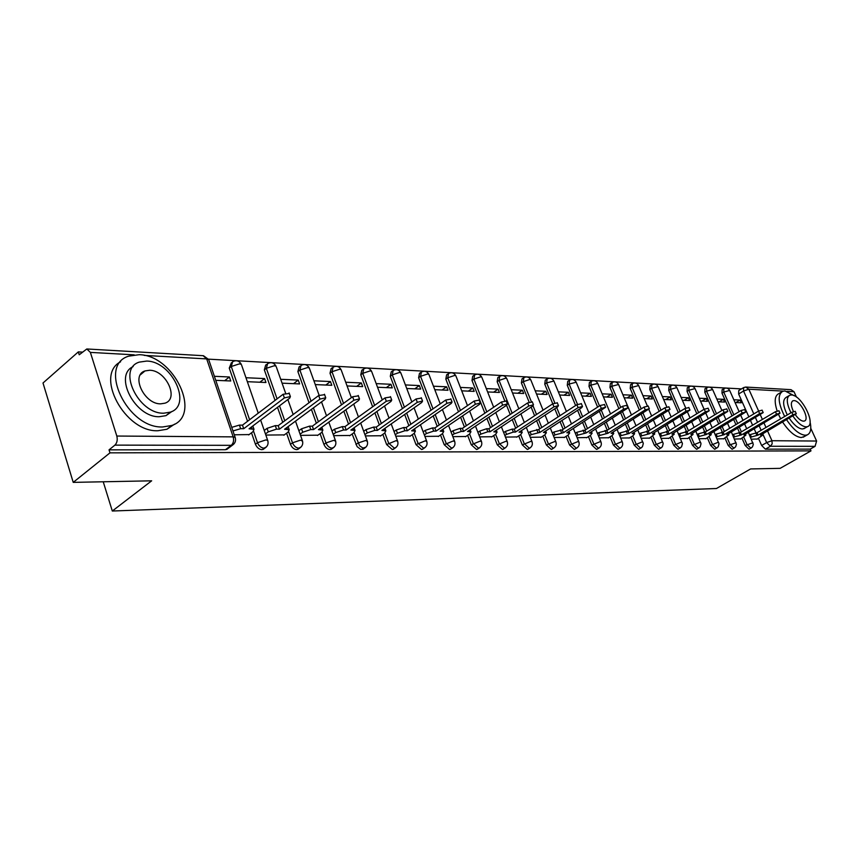 <?xml version="1.0" encoding="UTF-8"?>
<svg xmlns="http://www.w3.org/2000/svg" width="860" height="860" viewBox="0 0 860 860"><rect width="100%" height="100%" fill="white"/><g stroke="black" fill="none" stroke-linecap="round" stroke-linejoin="round"><path stroke-width="1.29" d="M741.976 438.224L745.179 445.448L748.974 449.178L749.587 448.974M724.937 438.052L728.173 445.405L732.053 449.2L732.698 448.974M707.35 437.869L710.618 445.362L714.585 449.221L715.273 448.974M689.172 437.686L692.472 445.308L696.536 449.232L697.256 448.974M670.391 437.493L673.724 445.265L677.874 449.253L678.637 448.974M650.955 437.288L654.32 445.222L658.567 449.275L659.383 448.974M630.842 437.073L634.239 445.168L638.593 449.296L639.464 448.974M610.009 436.848L613.449 445.114L617.91 449.318L618.834 448.974M588.423 436.622L591.906 445.061L596.475 449.339L597.453 448.974M566.041 436.385L569.557 445.007L574.243 449.361L575.297 448.963M542.821 436.127L546.38 444.953L551.185 449.382L552.313 448.952M518.709 435.869L522.299 444.889L527.244 449.414L528.438 448.941M493.661 435.59L497.284 444.824L502.358 449.436L503.648 448.931M467.614 435.31L471.28 444.76L476.494 449.468L477.87 448.909M440.503 434.999L444.212 444.695L449.576 449.49L451.059 448.888M412.273 434.687L416.014 444.62L421.54 449.522L423.131 448.856M382.84 434.354L386.624 444.555L392.31 449.554L394.031 448.823M352.138 433.999L357.158 446.695L360.888 449.457L363.683 448.78M320.081 433.623L323.93 444.394C325.327 447.565 327.337 449.307 329.993 449.619L331.992 448.737M286.573 433.225L290.465 444.308C291.863 447.555 293.948 449.339 296.711 449.651L298.882 448.673M251.507 432.806L255.431 444.222C256.861 447.544 259.01 449.361 261.892 449.694L264.246 448.608M741.481 388.903L208.518 359.158M82.259 352.106L78.325 351.89L79.228 354.771L86.817 348.977L90.375 352.396L116.809 436.041L233.167 436.869L206.679 358.899L144.286 355.406M73.229 482.374L109.972 452.854L810.991 450.877L780.138 468.345L750.608 468.937L716.445 488.512L112.305 511.023L151.661 480.815L73.229 482.374L43 383.001L78.325 351.89M142.04 373.412L141.492 373.283M810.776 428.312L816.613 441.04L815.065 446.351L810.195 449.113L765.368 449.167L761.648 445.48L758.477 438.396M755.929 432.688L754.22 428.871M752.597 425.227L750.543 420.626M748.866 416.874L738.643 393.998L743.545 391.02L743.631 387.591L745.706 387.054L748.813 389.204L758.628 411.058M746.071 387.075L790.985 389.666L794.016 391.73L796.467 397.083M810.195 449.113L810.991 450.877M233.995 443.889L231.275 445.329L114.907 445.125L109.037 449.855L109.972 452.854M114.907 445.125C117.089 442.9 117.723 439.879 116.809 436.041M234.275 434.794L249.142 434.579M215.752 380.335L230.749 380.98L229.373 376.981L224.653 380.711M265.837 435.063L284.305 434.891M247.347 381.69L265.944 382.485L264.579 378.572L259.87 382.216M300.516 435.364L317.921 435.192M282.069 383.173L299.613 383.915L298.237 380.088L293.55 383.657M333.669 435.644L350.074 435.472M315.276 384.592L331.82 385.291L330.466 381.55L325.8 385.033M365.392 435.912L380.862 435.74M347.075 385.946L362.683 386.613L361.329 382.947L356.685 386.355M395.772 436.171L410.37 435.998M377.529 387.247L392.278 387.871L390.935 384.28L386.312 387.623M424.904 436.418L438.675 436.246M406.748 388.494L420.68 389.085L419.336 385.57L414.746 388.838M452.844 436.654L465.862 436.482M434.784 389.688L447.963 390.257L446.619 386.796L442.062 389.999M479.676 436.88L491.974 436.708M461.723 390.838L474.183 391.375L472.849 387.989L468.324 391.128M505.465 437.095L517.096 436.923M487.62 391.945L499.413 392.45L498.09 389.129L493.586 392.203M530.265 437.31L541.262 437.138M512.538 393.009L523.697 393.493L522.385 390.225L517.913 393.246M554.13 437.503L564.547 437.342M536.522 394.031L547.089 394.482L545.788 391.289L541.348 394.245M577.125 437.708L586.971 437.536M559.634 395.019L569.642 395.45L568.353 392.3L563.945 395.202M599.291 437.89L608.611 437.729M581.919 395.976L591.4 396.385L590.121 393.289L585.746 396.137M620.662 438.073L629.488 437.912M603.419 396.89L612.406 397.277L611.127 394.235L606.794 397.04M641.291 438.245L649.644 438.084M624.177 397.782L632.691 398.148L631.423 395.159L627.123 397.9M661.211 438.417L669.123 438.256M644.226 398.631L652.299 398.975L651.041 396.041L646.774 398.739M680.453 438.579L687.957 438.417M663.608 399.459L671.262 399.792L670.015 396.901L665.769 399.556M699.072 438.74L706.167 438.579M682.346 400.265L689.602 400.577L688.365 397.728L684.162 400.341M717.068 438.89L723.797 438.729M700.481 401.039L707.361 401.33L706.135 398.535L701.964 401.104M734.494 439.041L740.868 438.879M718.046 401.792L724.561 402.071L723.346 399.309L719.207 401.835M739.417 432.451L737.579 428.323M735.923 424.582L733.774 419.734M732.075 415.885L721.991 393.149L723.744 392.074L723.862 388.602C726.334 387.537 728.269 388.139 729.667 390.429L723.744 392.074L733.838 414.832M722.368 432.204L720.4 427.742M718.724 423.915L716.466 418.788M714.735 414.853L704.802 392.278L706.576 391.182L706.726 387.656C709.231 386.57 711.198 387.193 712.617 389.515L706.576 391.182L716.52 413.767M704.759 431.935L702.663 427.13M700.954 423.206L698.589 417.799M696.826 413.746L687.065 391.375L688.838 390.268L689.043 386.688C691.591 385.581 693.579 386.204 695.02 388.569L688.838 390.268L698.621 412.649M686.57 431.677L684.334 426.485M682.582 422.454L680.109 416.735M678.314 412.574L668.736 390.44L670.531 389.311L670.768 385.678C673.358 384.549 675.39 385.194 676.852 387.602L670.531 389.311L680.12 411.467M667.779 431.397L665.371 425.797M663.597 421.658L661.007 415.616M659.179 411.338L649.805 389.483L651.611 388.333L651.88 384.646C654.524 383.485 656.578 384.14 658.072 386.602L651.611 388.333L660.996 410.198M648.322 431.086L645.763 425.066M643.957 420.819L641.237 414.412M639.367 410.016L630.219 388.483L632.046 387.312L632.358 383.571C635.045 382.388 637.142 383.055 638.647 385.56L632.046 387.312L641.205 408.865M628.144 430.666L625.467 424.302M623.629 419.927L620.769 413.144M618.867 408.618L609.966 387.452L611.793 386.269L612.159 382.463C614.889 381.249 617.029 381.926 618.566 384.485L611.793 386.269L620.716 407.436M607.246 430.226L604.44 423.486M602.559 418.981L599.571 411.779M597.625 407.113L588.992 386.387L590.841 385.173L591.261 381.313C594.034 380.077 596.206 380.765 597.764 383.377L590.841 385.173L599.484 405.92M585.596 429.763L582.65 422.604M580.736 417.971L577.587 410.327M575.609 405.512L567.267 385.28L569.126 384.044L569.6 380.12C572.427 378.862 574.641 379.561 576.232 382.227L569.126 384.044L577.501 404.329M563.149 429.269L560.053 421.679M558.097 416.896L554.786 408.769M552.765 403.802L544.745 384.14L546.627 382.883L547.154 378.884C550.034 377.594 552.292 378.314 553.904 381.034L546.627 382.883L554.775 402.846M539.854 428.753L536.597 420.68M534.608 415.745L531.125 407.092M529.126 402.136L521.396 382.947L523.288 381.668L523.869 377.604C526.814 376.282 529.115 377.013 530.76 379.808L529.781 379.496L523.288 381.668L531.319 401.577M515.667 428.205L512.248 419.615M510.216 414.509L506.54 405.286M504.712 400.685L497.166 381.722L499.069 380.41L499.714 376.282C502.713 374.928 505.056 375.669 506.733 378.529L505.691 378.196L499.069 380.41L512.141 413.23M490.533 427.624L486.932 418.465M484.857 413.198L471.989 380.432L473.914 379.099L474.623 374.906C477.687 373.509 480.073 374.272 481.793 377.196L480.686 376.841L473.914 379.099L486.803 411.875M464.4 427.012L460.605 417.24M458.487 411.768L445.824 379.11L447.759 377.744L448.544 373.476C451.672 372.047 454.123 372.821 455.864 375.809L454.693 375.444L447.759 377.744L460.444 410.435M437.202 426.356L433.204 415.907M431.043 410.241L418.616 377.723L420.562 376.336L421.411 371.982C424.625 370.52 427.119 371.316 428.904 374.379L427.646 373.982L420.562 376.336L433.01 408.876M408.865 425.646L404.662 414.466M402.448 408.586L390.289 376.282L392.246 374.863L393.181 370.434C396.46 368.929 399.019 369.746 400.835 372.885L399.502 372.466L392.246 374.863L404.426 407.188M379.346 424.904L374.906 412.908M372.638 406.791L360.781 374.777L362.748 373.326L363.758 368.822C367.123 367.274 369.736 368.101 371.595 371.327L370.176 370.886L362.748 373.326L374.627 405.361M348.536 424.098L343.849 411.22M341.527 404.845L330.004 373.219L331.981 371.735L333.089 367.145C336.539 365.543 339.216 366.392 341.119 369.714L339.603 369.241L331.981 371.735L343.527 403.383M316.362 423.227L311.406 409.371M309.03 402.716L297.893 371.584L299.882 370.058L301.075 365.392C304.612 363.737 307.364 364.618 309.31 368.015L307.687 367.521L299.882 370.058L311.04 401.222M282.736 422.292L277.49 407.339M275.05 400.394L264.342 369.875L266.342 368.316L267.643 363.565C271.276 361.856 274.093 362.759 276.092 366.252L274.351 365.726L266.342 368.316L277.07 398.868M247.551 421.282L229.265 368.091L231.265 366.5L232.673 361.651C236.414 359.888 239.306 360.813 241.359 364.414L239.499 363.844L231.265 366.5L249.594 419.734M103.232 481.783L112.305 511.023M751.371 439.18L757.413 439.019M735.053 402.512L741.234 402.781L740.019 400.061L735.913 402.555M740.019 400.061L733.838 399.782M723.346 399.309L716.821 399.019M706.135 398.535L699.255 398.223M688.365 397.728L681.109 397.406M670.015 396.901L662.361 396.557M651.041 396.041L642.968 395.675M631.423 395.159L622.909 394.772M611.127 394.235L602.14 393.837M590.121 393.289L580.629 392.859M568.353 392.3L558.344 391.848M545.788 391.289L535.221 390.805M522.385 390.225L511.216 389.72M498.09 389.129L486.298 388.591M472.849 387.989L460.39 387.419M446.619 386.796L433.451 386.204M419.336 385.57L405.404 384.936M390.935 384.28L376.175 383.614M361.329 382.947L345.709 382.238M330.466 381.55L313.911 380.797M298.237 380.088L280.704 379.303M264.579 378.572L245.971 377.733M229.373 376.981L214.387 376.304M723.582 388.774L722.12 389.677L721.991 393.149M706.425 387.838L704.963 388.752L704.802 392.278M688.72 386.882L687.258 387.796L687.065 391.375M670.424 385.893L668.972 386.806L668.736 390.44M651.525 384.871L650.085 385.796L649.805 389.483M631.971 383.818L630.541 384.742L630.219 388.483M611.75 382.732L610.331 383.646L609.966 387.452M590.809 381.603L589.412 382.517L588.992 386.387M569.116 380.442L567.74 381.356L567.267 385.28M546.637 379.238L545.283 380.142L544.745 384.14M523.321 377.981L521.988 378.894L521.396 382.947M499.112 376.691L497.811 377.594L497.166 381.722M473.978 375.358L472.71 376.239L471.989 380.432M447.845 373.971L446.609 374.842L445.824 379.11M420.658 372.531L419.476 373.38L418.616 377.723M392.364 371.036L391.225 371.864L390.289 376.282M362.877 369.477L361.802 370.284L360.781 374.777M332.132 367.865L331.121 368.628L330.004 373.219M300.033 366.199L299.097 366.908L297.893 371.584M266.503 364.446L265.654 365.113L264.342 369.875M231.437 362.64L229.265 368.091M743.362 387.752L738.74 390.569L738.643 393.998M109.037 449.855L225.427 449.726L227.986 448.522M248.69 434.923L252.969 431.709L253.979 429.29L249.077 428.796L289.745 398.094L290.39 396.578L284.391 397.911L243.702 428.721L240.65 428.688L232.963 430.946M231.738 427.356L239.424 425.098L242.477 425.141L283.112 394.278L289.283 393.45M252.915 425.894L253.044 426.581M243.702 428.721L242.477 425.141M283.864 435.224L288.121 432.075L289.207 429.699L284.563 429.237L325.069 399.266L325.746 397.771L319.963 399.094L279.435 429.172L276.522 429.129L268.266 431.87L267.051 428.355L275.297 425.625L278.21 425.668L318.684 395.535L324.629 394.686M264.235 430.452L267.051 428.355M265.46 433.967L268.266 431.87M279.435 429.172L278.21 425.668M317.48 435.504L321.726 432.429L322.865 430.097L318.469 429.656L358.77 400.373L359.491 398.911L353.901 400.212L313.567 429.591L310.772 429.559L302.741 432.236L301.527 428.796L309.557 426.13L312.341 426.173L352.621 396.739L358.362 395.869M298.882 430.731L301.527 428.796M300.097 434.16L302.741 432.236M313.567 429.591L312.341 426.173M162.658 426.969L171.71 425.485C202.573 415.702 174.225 354.987 139.105 354.696L128.699 356.158C97.363 365.306 127.344 428.549 162.658 426.969M120.615 361.781C94.245 375.1 125.012 432.387 157.896 430.742L166.948 429.248L174.601 424.141M171.935 411.456L165.969 415.649L159.326 416.713C135.213 417.659 113.305 375.465 133.139 366.596M163.712 413.198L170.355 412.144C192.597 405.21 171.968 361.157 146.662 361.071L139.309 362.114C116.82 368.714 138.309 414.09 163.712 413.198M149.661 370.262L145.007 370.929C130.548 375.218 144.286 404.308 160.648 403.845L165.012 403.168C179.375 398.75 165.991 370.208 149.661 370.262M786.674 419.841C793.189 429.473 799.37 434.612 805.207 435.235L807.153 434.934C810.647 433.343 811.614 428.957 810.055 421.787M794.414 395.837L785.008 390.967L782.761 391.268C777.418 394.697 778.053 403.103 784.686 416.476M782.686 422.174C789.19 431.795 795.371 436.912 801.23 437.525L804.519 436.439M804.766 428.205L802.358 428.989C798.263 428.549 793.909 424.99 789.308 418.304M792.974 416.154C797.586 422.851 801.939 426.42 806.035 426.872L807.454 426.657C816.355 424.302 801.326 394.697 791.437 394.966L789.856 395.181C786.094 397.535 786.47 403.404 790.974 412.779M795.36 414.756C798.241 418.766 800.929 420.906 803.423 421.174L804.358 421.035C810.099 419.529 800.38 400.394 794.016 400.61L793.017 400.749C790.673 402.158 790.813 405.759 793.447 411.531M787.308 414.928C782.815 405.565 782.46 399.706 786.233 397.341L788.824 395.793M781.31 392.138L778.837 393.622C774.656 395.697 774.086 401.459 777.139 410.929M778.569 414.52L780.697 418.82M349.633 435.773L353.858 432.773L355.051 430.473L350.88 430.054L390.977 401.437L391.719 400.007L386.312 401.287L346.193 430L343.527 429.968L335.701 432.58L334.486 429.215L342.312 426.614L344.978 426.646L385.043 397.89L390.59 396.998M332.003 431.01L334.486 429.215M354.073 427.775L355.051 430.473M333.218 434.364L335.701 432.58M346.193 430L344.978 426.646M380.432 436.041L384.635 433.096L385.871 430.828L381.915 430.441L421.765 402.458L422.55 401.05L417.315 402.308L377.422 430.387L374.874 430.355L367.241 432.913L366.027 429.624L373.659 427.065L376.218 427.108L416.046 398.986L421.421 398.072M363.694 431.279L366.027 429.624M364.898 434.569L367.241 432.913M377.422 430.387L376.218 427.108M409.94 436.289L414.122 433.408L415.412 431.183L411.65 430.806L451.253 403.437L452.059 402.05L446.985 403.286L407.35 430.752L404.899 430.731L397.449 433.236L396.245 430.011L403.695 427.517L406.135 427.549L445.727 400.04L450.919 399.115M394.052 431.548L396.245 430.011M395.256 434.762L397.449 433.236M407.35 430.752L406.135 427.549M438.256 436.525L442.416 433.709L443.749 431.516L440.169 431.161L479.493 404.361L480.331 403.007L475.408 404.232L436.031 431.118L433.687 431.086L426.42 433.537L425.216 430.387L432.494 427.936L434.837 427.968L474.161 401.039L479.192 400.115M423.152 431.806L425.216 430.387M424.346 434.956L426.42 433.537M436.031 431.118L434.837 427.968M465.443 436.762L469.571 433.999L470.947 431.838L467.528 431.505L506.583 405.264L507.443 403.921L502.659 405.135L463.562 431.451L461.315 431.43L454.209 433.827L453.016 430.742L460.121 428.344L462.379 428.377L501.423 402.007L506.303 401.072M451.081 432.064L453.016 430.742M452.263 435.149L454.209 433.827M463.562 431.451L462.379 428.377M491.565 436.977L495.661 434.268L497.069 432.139L493.823 431.827L532.587 406.124L533.469 404.802L528.825 405.995L490.006 431.785L487.846 431.752L480.901 434.117L479.719 431.086L486.663 428.731L488.824 428.764L527.588 402.931L532.329 401.996M477.891 432.311L479.719 431.086M479.074 435.332L480.901 434.117M490.006 431.785L488.824 428.764M516.688 437.192L520.751 434.536L522.203 432.44L519.096 432.15L557.57 406.941L558.462 405.651L553.947 406.823L515.43 432.096L513.345 432.075L506.562 434.386L505.39 431.419L512.173 429.108L514.248 429.14L552.722 403.824L557.334 402.878M503.67 432.548L505.39 431.419M504.841 435.515L506.562 434.386M515.43 432.096L514.248 429.14M540.865 437.396L544.896 434.794L546.38 432.731L543.413 432.451L581.586 407.737L582.5 406.468L578.103 407.629L539.886 432.408L531.244 434.644L530.072 431.731L538.715 429.495L576.888 404.684L581.371 403.738M528.459 432.784L530.072 431.731M529.62 435.697L531.244 434.644M539.886 432.408L538.715 429.495M564.149 437.589L568.159 435.031L569.653 432.999L566.815 432.741L605.623 407.253L601.333 408.392L563.418 432.698L554.99 434.902L553.84 432.042L562.257 429.839L600.13 405.501L604.494 404.555M552.313 433.021L553.84 432.042M553.475 435.869L554.99 434.902M563.418 432.698L562.257 429.839M586.584 437.783L590.562 435.278L592.088 433.268L589.38 433.021L627.886 408.005L623.704 409.134L586.101 432.978L577.877 435.138L576.727 432.333L584.95 430.183L622.511 406.296L626.757 405.35M575.297 433.246L576.727 432.333M576.447 436.052L577.877 435.138M586.101 432.978L584.95 430.183M608.224 437.966L612.169 435.504L613.728 433.526L611.116 433.289L649.332 408.737L645.258 409.844L607.966 433.246L599.936 435.375L598.796 432.612L606.816 430.494L644.075 407.06L648.214 406.113M597.453 433.462L598.796 432.612M598.592 436.213L599.936 435.375M607.966 433.246L606.816 430.494M629.111 438.138L633.024 435.719L634.594 433.773L632.1 433.548L670.005 409.435L666.038 410.532L629.058 433.515L621.21 435.601L620.082 432.892L627.918 430.806L664.855 407.801L668.897 406.855M618.824 433.676L620.082 432.892M619.952 436.385L621.21 435.601M629.058 433.515L627.918 430.806M649.279 438.31L654.75 434.01L652.353 433.795L689.957 410.113L686.076 411.198L649.408 433.762L641.754 435.816L640.625 433.15L648.279 431.107L684.915 408.511L688.849 407.565M639.442 433.881L640.625 433.15M640.571 436.547L641.754 435.816M649.408 433.762L648.279 431.107M668.758 438.482L674.218 434.246L671.918 434.042L709.221 410.768L705.426 411.832L669.08 434.01L661.587 436.02L660.469 433.408L667.951 431.397L704.275 409.199L708.113 408.263M659.362 434.085L660.469 433.408M660.48 436.697L661.587 436.02M669.08 434.01L667.951 431.397M687.591 438.643L693.042 434.472L690.827 434.279L727.818 411.402L724.12 412.456L688.075 434.246L680.755 436.224L679.647 433.655L686.968 431.677L722.97 409.854L726.732 408.93M678.604 434.289L679.647 433.655M679.712 436.858L680.755 436.224M688.075 434.246L686.968 431.677M705.813 438.793L711.241 434.687L709.113 434.504L745.803 412.004L742.18 413.047L706.458 434.472L699.288 436.418L698.191 433.892L705.351 431.946L741.04 410.5L744.717 409.575M697.224 434.483L698.191 433.892M698.32 437.009L699.288 436.418M706.458 434.472L705.351 431.946M723.443 438.944L728.861 434.902L726.808 434.719L763.196 412.596L759.649 413.628L724.238 434.687L717.218 436.611L716.133 434.128L723.142 432.214L758.52 411.112L762.111 410.198M715.219 434.665L716.133 434.128M716.316 437.16L717.218 436.611M724.238 434.687L723.142 432.214M740.514 439.084L745.91 435.106L743.932 434.934L780.02 413.176L776.548 414.187L741.449 434.902L734.58 436.794L733.494 434.343L740.363 432.462L775.43 411.714L778.945 410.8M732.645 434.848L733.494 434.343M733.73 437.299L734.58 436.794M741.449 434.902L740.363 432.462M757.058 439.223L762.433 435.3L760.53 435.138L796.306 413.724L792.909 414.724L758.111 435.117L751.393 436.977L750.318 434.558L757.037 432.709L791.802 412.295L795.242 411.392M749.522 435.031L750.318 434.558M750.597 437.439L751.393 436.977M758.111 435.117L757.037 432.709M751.382 447.92L750.758 448.135L746.964 444.394L743.76 437.181M745.179 445.448L752.984 442.814M734.515 447.909L733.859 448.135L729.979 444.34L726.743 436.987M728.173 445.405L736.128 442.75M717.1 447.888L716.401 448.146L712.435 444.276L709.167 436.783M710.618 445.362L718.025 442.319L718.724 442.674M699.105 447.877L698.363 448.146L694.31 444.212L690.999 436.579M692.472 445.308L700.008 442.233L700.75 442.599M680.507 447.856L679.722 448.146L675.573 444.147L672.23 436.364M673.724 445.265L681.378 442.126L682.152 442.524M661.275 447.834L660.437 448.146L656.191 444.082L652.815 436.149M654.32 445.222L662.103 442.029L662.931 442.448M641.366 447.813L640.474 448.146L636.12 444.018L632.713 435.912M634.239 445.168L642.162 441.922L643.033 442.373M620.748 447.781L619.802 448.146L615.341 443.943L611.901 435.676M613.449 445.114L621.5 441.814L622.425 442.298M599.399 447.748L598.388 448.146L593.808 443.867L590.325 435.418M591.906 445.061L600.097 441.696L601.075 442.212M577.254 447.716L576.168 448.146L571.481 443.792L567.966 435.16M569.557 445.007L577.899 441.578L578.941 442.137M554.281 447.684L553.13 448.146L548.314 443.706L544.756 434.88M546.38 444.953L554.872 441.459L555.968 442.051M530.437 447.641L529.201 448.157L524.256 443.62L520.665 434.601M522.299 444.889L530.953 441.331L532.125 441.965M505.669 447.598L504.336 448.157L499.262 443.534L495.618 434.3M497.284 444.824L506.099 441.202L507.346 441.879M479.912 447.544L478.483 448.157L473.258 443.448L469.592 433.977M471.28 444.76L480.267 441.062L481.589 441.793M453.112 447.479L451.575 448.157L446.2 443.351L442.491 433.655M444.212 444.695L453.37 440.922L454.779 441.717M425.206 447.415L423.55 448.157L418.024 443.255L414.273 433.3M416.014 444.62L425.356 440.771L426.861 441.631M396.137 447.329L394.331 448.157L388.645 443.147L384.85 432.935M386.624 444.555L396.159 440.621L397.771 441.535M365.801 447.243L362.92 448.038L359.598 445.77L354.159 432.548M355.954 444.48L357.986 443.04L365.693 440.46L367.413 441.449M334.142 447.135L332.035 448.167C329.391 447.845 327.37 446.103 325.972 442.932L322.113 432.128M323.93 444.394L325.972 442.932L333.884 440.288L335.723 441.363M301.054 447.017L298.764 448.167C296.001 447.845 293.916 446.06 292.507 442.814L288.605 431.688M290.465 444.308L292.507 442.814L300.624 440.105L302.591 441.287M266.45 446.888L263.955 448.167C261.075 447.834 258.914 446.017 257.495 442.696L253.549 431.215M255.431 444.222L257.495 442.696L265.826 439.922L267.675 440.363L267.944 441.202M761.648 445.48L766.647 442.577L762.734 433.848M761.143 430.301L759.187 425.937M757.553 422.292L755.488 417.68M753.812 413.929L743.545 391.02L748.813 389.204L783.224 391.128M760.315 414.81L762.39 419.433M764.024 423.088L765.991 427.452M767.593 431.01L771.947 440.718L816.613 441.04M794.016 391.73L787.007 391.343M134.171 354.836L90.375 352.396M741.395 431.849L739.363 427.269M737.697 423.529L735.547 418.669M724.324 431.505L722.196 426.667M720.508 422.84L718.25 417.713M706.694 431.139L704.469 426.044M702.749 422.11L700.384 416.702M688.484 430.763L686.151 425.377M684.399 421.346L681.926 415.627M669.65 430.365L667.209 424.668M665.436 420.529L662.834 414.477M650.171 429.946L647.612 423.926M645.806 419.669L643.076 413.262M630.014 429.505L627.327 423.131M625.489 418.755L622.629 411.972M609.138 429.043L606.321 422.292M604.44 417.788L601.441 410.585M587.498 428.56L584.542 421.4M582.629 416.756L579.468 409.102M565.063 428.043L561.956 420.443M560.01 415.66L556.689 407.522M541.779 427.506L538.521 419.422M536.533 414.488L533.028 405.802M517.602 426.936L514.183 418.325M492.49 426.323L488.878 417.164M466.367 425.678L462.572 415.896M439.18 424.99L435.181 414.541M410.865 424.26L406.651 413.079M381.346 423.486L376.895 411.488M350.547 422.647L345.849 409.758M318.394 421.744L313.416 407.877M284.767 420.776L279.511 405.812M241.671 365.306L258.247 413.155M276.382 367.08L285.574 393.063M309.579 368.768L319.114 395.245M341.366 370.402L351.364 397.653M371.832 371.961L382.248 399.889M401.05 373.466L411.843 401.953M429.108 374.917L440.234 403.856M456.058 376.304L467.485 405.619M481.965 377.647L493.661 407.242M506.906 378.938L518.838 408.769M530.921 380.195L543.068 410.177M554.055 381.399L566.396 411.499M576.361 382.56L588.874 412.746M597.893 383.689L610.546 413.907M618.684 384.775L631.455 414.993M638.765 385.828L647.3 405.845M658.169 386.839L666.812 406.887M676.949 387.828L685.742 408.059M695.116 388.785L704.103 409.296M712.703 389.709L721.895 410.51M729.753 390.612L739.116 411.65M225.427 449.726L231.275 445.329C233.458 443.265 234.081 440.438 233.167 436.869L235.135 437.342L235.425 438.256M765.368 449.167L770.366 446.275L766.647 442.577L771.947 440.718L772.172 443.867L770.366 446.275L815.065 446.351M87.247 348.999L203.121 355.696L206.679 358.899L208.668 359.502L209.001 360.49M252.098 428.828L251.464 426.99M240.65 428.688L239.424 425.098M284.391 397.911L283.112 394.278M287.444 429.269L286.842 427.549M276.522 429.129L275.297 425.625M319.963 399.094L318.684 395.535M321.221 429.688L320.64 428.076M310.772 429.559L309.557 426.13M353.901 400.212L352.621 396.739M353.524 430.086L352.965 428.57M343.527 429.968L342.312 426.614M386.312 401.287L385.043 397.89M384.441 430.473L383.915 429.043M374.874 430.355L373.659 427.065M417.315 402.308L416.046 398.986M414.068 430.838L413.563 429.484M404.899 430.731L403.695 427.517M446.985 403.286L445.727 400.04M442.491 431.193L441.997 429.914M433.687 431.086L432.494 427.936M475.408 404.232L474.161 401.039M469.764 431.537L469.291 430.322M461.315 431.43L460.121 428.344M502.659 405.135L501.423 402.007M495.962 431.86L495.51 430.709M487.846 431.752L486.663 428.731M528.825 405.995L527.588 402.931M521.16 432.171L520.719 431.075M513.345 432.075L512.173 429.108M553.947 406.823L552.722 403.824M545.39 432.472L544.971 431.43M537.876 432.376L536.704 429.473M578.103 407.629L576.888 404.684M568.729 432.763L568.331 431.774M561.494 432.666L560.333 429.817M601.333 408.392L600.13 405.501M591.218 433.042L590.831 432.096M584.241 432.956L583.091 430.15M623.704 409.134L622.511 406.296M612.9 433.311L612.524 432.408M606.171 433.225L605.032 430.473M645.258 409.844L644.075 407.06M633.82 433.569L633.454 432.709M627.327 433.494L626.188 430.785M666.038 410.532L664.855 407.801M654.008 433.816L653.654 432.999M647.741 433.741L646.612 431.086M686.076 411.198L684.915 408.511M673.52 434.063L673.176 433.279M667.457 433.988L666.339 431.376M705.426 411.832L704.275 409.199M692.375 434.3L692.042 433.537M686.516 434.225L685.409 431.656M724.12 412.456L722.97 409.854M710.607 434.526L710.295 433.795M704.942 434.45L703.846 431.924M742.18 413.047L741.04 410.5M728.259 434.741L727.947 434.042M722.776 434.676L721.68 432.193M759.649 413.628L758.52 411.112M745.341 434.956L745.039 434.289M740.03 434.891L738.944 432.44M776.548 414.187L775.43 411.714M761.885 435.16L761.605 434.515M756.746 435.096L755.671 432.688M792.909 414.724L791.802 412.295M263.052 449.49L265.106 447.974C267.815 446.06 268.664 443.523 267.675 440.363L260.644 420.067M297.786 449.468L299.839 447.985C302.494 446.103 303.322 443.62 302.344 440.513L295.496 421.142M330.992 449.447L333.035 447.995C335.637 446.157 336.454 443.717 335.486 440.675L328.81 422.142M362.759 449.425L364.79 448.006C367.36 446.2 368.155 443.803 367.188 440.815L360.684 423.066M393.181 449.404L395.213 448.006C397.728 446.243 398.513 443.889 397.556 440.954L391.203 423.915M422.357 449.382L424.367 448.017C426.85 446.286 427.613 443.975 426.667 441.094L420.465 424.711M450.339 449.361L452.338 448.028C454.779 446.329 455.531 444.061 454.596 441.223L448.544 425.463M477.214 449.339L479.203 448.028C481.6 446.362 482.342 444.136 481.417 441.341L475.494 426.151M503.046 449.318L505.013 448.038C507.378 446.404 508.11 444.212 507.185 441.47L501.401 426.807M527.879 449.307L529.835 448.049C532.168 446.437 532.888 444.287 531.975 441.588L526.309 427.42M551.787 449.285L553.732 448.049C556.033 446.469 556.732 444.351 555.829 441.696L550.282 428M574.813 449.264L576.737 448.049C579.006 446.501 579.694 444.416 578.812 441.803L573.373 428.538M597.012 449.253L598.915 448.06C601.162 446.534 601.839 444.48 600.957 441.911L595.625 429.054M618.415 449.232L620.307 448.06C622.522 446.566 623.188 444.545 622.317 442.019L617.093 429.548M639.077 449.21L642.42 446.781L643.301 443.534L637.808 430.011M659.029 449.2L662.329 446.802L663.211 443.61L657.803 430.452M678.303 449.178L681.571 446.824L682.442 443.674L677.132 430.86M696.944 449.167L700.18 446.845L701.029 443.749L695.815 431.258M714.972 449.146L718.175 446.867L719.014 443.814L713.897 431.645M732.419 449.135L735.601 446.888L736.45 444.34L731.387 432M749.329 449.124L752.468 446.91L753.306 444.394L748.329 432.344M287.853 399.524L293.163 414.531M321.511 401.889L326.531 415.799M353.707 404.05L358.448 416.982M384.538 406.038L389.021 418.067M414.079 407.855L418.336 419.078M442.416 409.543L446.447 420.013M469.625 411.091L473.441 420.895M495.758 412.542L499.391 421.722M520.891 413.886L524.342 422.496M545.068 415.133L548.347 423.227M568.353 416.304L571.481 423.915M590.798 417.39L593.765 424.571M612.438 418.422L615.265 425.184M633.315 419.379L636.013 425.764M648.902 409.575L651.654 416.025M653.471 420.293L656.051 426.323M668.553 410.929L671.165 416.992M672.95 421.142L675.401 426.839M687.527 412.176L690.021 417.906M691.773 421.948L694.117 427.345M705.877 413.348L708.253 418.777M709.984 422.712L712.22 427.818M723.636 414.456L725.904 419.594M727.603 423.432L729.742 428.28M740.836 415.509L742.997 420.368M744.663 424.109L746.706 428.71M226.674 449.511L232.512 445.114C235.264 443.158 236.145 440.556 235.135 437.342L208.668 359.502L203.465 355.717M253.979 429.29L252.829 425.958M290.39 396.578L289.1 392.945M289.207 429.699L288.111 426.603M325.746 397.771L324.457 394.224M322.865 430.097L321.823 427.216M359.491 398.911L358.212 395.439M171.71 425.485L166.948 429.248M165.969 415.649L170.355 412.144M140.341 374.831L145.007 370.929M807.153 434.934L803.175 437.213M803.788 428.774L807.454 426.657M792.361 401.136L793.017 400.749M391.719 400.007L390.451 396.611M385.871 430.828L384.947 428.323M422.55 401.05L421.282 397.728M415.412 431.183L414.52 428.828M452.059 402.05L450.801 398.793M443.749 431.516L442.9 429.301M480.331 403.007L479.084 399.825M470.947 431.838L470.14 429.753M507.443 403.921L506.196 400.803M497.069 432.139L496.306 430.183M533.469 404.802L532.232 401.749M522.203 432.44L521.461 430.591M558.462 405.651L557.237 402.652M546.38 432.731L545.67 430.978M582.5 406.468L581.285 403.523M569.653 432.999L568.987 431.354M605.623 407.253L604.419 404.361M592.088 433.268L591.443 431.709M627.886 408.005L626.682 405.178M613.728 433.526L613.105 432.042M649.332 408.737L648.139 405.952M634.594 433.773L634.003 432.365M670.005 409.435L668.833 406.705M654.75 434.01L654.18 432.677M689.957 410.113L688.795 407.425M674.218 434.246L673.67 432.978M709.221 410.768L708.059 408.135M693.042 434.472L692.515 433.257M727.818 411.402L726.678 408.801M711.241 434.687L710.736 433.537M745.803 412.004L744.663 409.457M728.861 434.902L728.366 433.795M763.196 412.596L762.067 410.091M745.91 435.106L745.437 434.053M780.02 413.176L778.902 410.704M762.433 435.3L761.981 434.289M796.306 413.724L795.199 411.295"/></g></svg>

